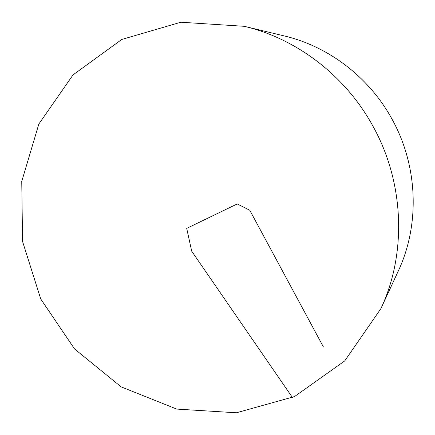 <?xml version="1.0" encoding="UTF-8"?>
<svg xmlns="http://www.w3.org/2000/svg" width="435" height="435" viewBox="0 0 435 435"><rect width="100%" height="100%" fill="white"/><g stroke="black" fill="none" stroke-linecap="round" stroke-linejoin="round"><path stroke-width="0.65" d="M373.578 127.319C404.501 183.7 406.643 253.975 380.864 308.676L344.716 360.914L294.528 396.557L236.439 412.777L176.735 409.085L121.153 386.878L74.537 348.93L40.738 298.986L22.566 241.49L21.75 181.39L38.845 124.024L73.009 74.923L121.784 39.454L180.878 22.223L244.274 26.312C297.197 38.78 346.249 76.402 373.578 127.319M244.274 26.312L284.365 35.958C328.931 46.485 369.788 77.751 392.484 119.989C418.144 166.763 419.873 225.172 398.188 271.255L380.864 308.676M323.444 347.016L249.777 210.252L237.238 203.939L186.702 228.38L191.715 251.212L292.44 397.525"/></g></svg>
